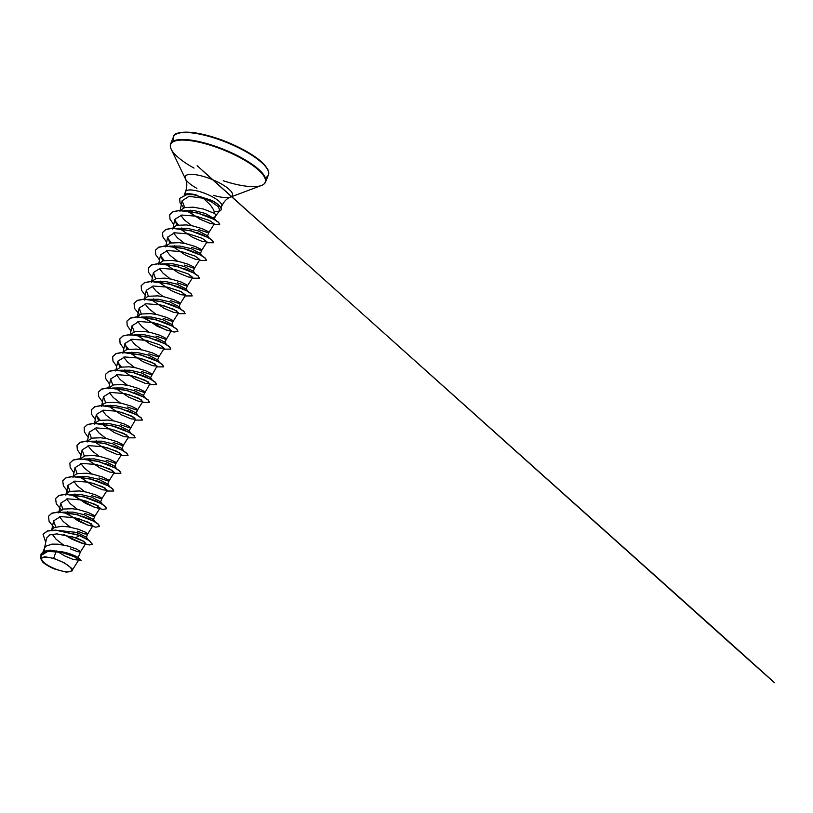 <?xml version="1.0" encoding="UTF-8"?>
<svg xmlns="http://www.w3.org/2000/svg" width="813" height="813" viewBox="0 0 813 813"><rect width="100%" height="100%" fill="white"/><g stroke="black" fill="none" stroke-linecap="round" stroke-linejoin="round"><path stroke-width="1.22" d="M64.217 563.013A16.087 4.593 21.9 0 1 69.644 571.712A16.087 4.593 21.9 0 1 49.115 566A16.087 4.593 21.9 0 1 43.678 557.301A16.087 4.593 21.9 0 1 64.217 563.013M214.195 211.543A19.471 5.559 -158.1 0 0 218.484 211.248L219.815 210.537L218.372 206.746L210.933 201.502L203.26 198.23L209.53 204.154C212.417 207.376 214.134 210.486 214.683 213.473A17.388 4.959 21.9 0 1 215.465 216.106A17.388 4.959 21.9 0 1 215.262 216.451A17.388 4.959 21.9 0 1 210.628 217.549M219.368 211.116A19.451 5.549 -158.1 0 0 221.075 209.815A19.451 5.549 -158.1 0 0 212.163 200.76A19.451 5.549 -158.1 0 0 212.02 200.669L210.78 201.421M206.817 215.943L210.567 217.538A17.388 4.959 21.9 0 1 210.191 217.528M44.715 551.011L44.471 548.379L45.68 546.285L51.869 544.131L58.008 544.182L68.099 546.072L76.412 548.999L80.375 551.427L79.969 552.057L77.235 551.58L70.457 548.897M63.434 544.974L56.097 539.263L52.215 534.202M68.688 553.297L76.493 556.478M57.113 530.33L77.072 532.444L86.33 537.271M51.798 529.995L54.359 527.525L61.93 526.275L68.505 526.875L78.343 529.263L85.436 532.2L87.631 534.1L84.359 533.846L77.581 531.163M70.568 527.241L63.221 521.529L59.481 516.743M62.733 512.16L72.977 512.119L84.196 514.71L93.485 519.537M59.085 511.916L63.577 509.07L72.266 508.714L79.034 509.781L88.282 512.525L93.902 515.29L94.755 516.357L94.227 516.59L84.715 513.43M77.692 509.497L70.355 503.786L66.615 499.009M69.867 494.426L80.091 494.375L91.33 496.967L100.609 501.804M66.219 494.182L68.617 492.058L70.711 491.337L79.4 490.971L86.168 492.038L95.416 494.792L101.036 497.556L101.889 498.623L101.361 498.847L91.839 495.686M84.826 491.763L77.479 486.052L73.749 481.276M77.001 476.682L87.225 476.642L98.454 479.233L107.723 484.06M73.343 476.448L75.751 474.314L77.835 473.603L86.524 473.237L93.302 474.304L102.54 477.048L108.159 479.822L109.023 480.89L108.495 481.113L98.973 477.953M91.95 474.03L84.613 468.318L80.873 463.532M84.125 458.949L94.369 458.908L105.588 461.499L114.867 466.337M80.477 458.705L84.969 455.859L93.658 455.504L100.426 456.571L109.674 459.315L115.294 462.079L116.147 463.156L115.619 463.38L106.107 460.219M99.084 456.296L91.747 450.585L88.007 445.798M91.259 441.215L101.473 441.164L112.722 443.766L122.001 448.593M87.601 440.971L92.093 438.126L100.792 437.77L107.56 438.837L116.798 441.581L122.417 444.345L123.281 445.412L122.753 445.646L113.231 442.475M106.218 438.553L98.871 432.841L95.131 428.065M98.393 423.482L108.617 423.431L119.846 426.022L129.115 430.849M94.735 423.238L99.227 420.392L107.916 420.026L114.684 421.093L123.932 423.837L129.552 426.612L130.405 427.679L129.887 427.902L120.365 424.742M113.342 420.819L106.005 415.108L102.265 410.331M105.507 405.738L115.751 405.697L126.98 408.289L136.249 413.116M101.869 405.494L104.267 403.37L106.361 402.648L115.05 402.293L121.818 403.36L131.066 406.104L136.686 408.868L137.539 409.945L137.011 410.169L127.499 407.008M120.476 403.085L113.129 397.374L109.399 392.588M112.641 388.004L122.865 387.964L134.104 390.555L143.383 395.382M108.993 387.76L113.485 384.915L122.174 384.559L128.952 385.626L138.19 388.37L143.81 391.134L144.673 392.201L144.145 392.435L134.623 389.275M127.6 385.342L120.263 379.63L116.523 374.854M119.785 370.271L129.999 370.22L141.238 372.811L150.507 377.639M116.127 370.027L120.619 367.181L129.308 366.815L136.076 367.883L145.324 370.637L150.944 373.401L151.797 374.468L151.269 374.691L141.757 371.531M134.734 367.608L127.397 361.897L123.657 357.12M126.879 352.527L137.133 352.486L148.373 355.078L157.631 359.905M123.251 352.283L125.659 350.159L127.743 349.448L136.442 349.082L143.21 350.149L152.448 352.893L158.068 355.667L158.931 356.734L158.403 356.958L148.881 353.797M141.869 349.875L134.521 344.163L130.781 339.377M134.013 334.793L144.247 334.753L155.496 337.344L164.765 342.171M130.385 334.55L134.877 331.704L143.566 331.348L150.334 332.415L159.582 335.159L165.202 337.923L166.055 339.001L165.537 339.224L156.015 336.064M148.992 332.141L141.655 326.43L137.915 321.643M141.167 317.06L151.391 317.009L162.63 319.611L171.889 324.438M137.519 316.816L139.917 314.692L142.011 313.97L150.7 313.615L157.468 314.682L166.716 317.426L172.336 320.19L173.189 321.257L172.661 321.491L163.149 318.32M156.126 314.397L148.779 308.686L145.049 303.91M148.271 299.316L158.525 299.275L169.754 301.867L179.023 306.694M144.643 299.082L147.051 296.948L149.135 296.237L157.824 295.871L164.602 296.938L173.84 299.682L179.46 302.456L180.323 303.523L179.795 303.747L170.273 300.586M163.25 296.664L155.913 290.952L152.173 286.176M155.405 281.583L165.639 281.542L176.888 284.133L186.157 288.961M151.777 281.339L156.269 278.493L164.958 278.137L171.726 279.205L180.974 281.948L186.594 284.713L187.447 285.79L186.919 286.013L177.407 282.853M170.384 278.93L163.047 273.219L159.307 268.432M162.559 263.849L172.783 263.798L184.023 266.4L193.281 271.227M158.901 263.605L163.393 260.76L172.092 260.404L178.86 261.471L188.098 264.215L193.728 266.979L194.581 268.046L194.053 268.28L184.531 265.109M177.519 261.186L170.171 255.475L166.431 250.699M169.683 246.115L179.927 246.065L191.146 248.656L200.415 253.483M166.035 245.872L170.527 243.026L179.216 242.66L185.984 243.727L195.232 246.471L200.852 249.245L201.705 250.313L201.187 250.536L191.665 247.376M184.642 243.453L177.305 237.742L173.565 232.965M177.386 228.26L187.437 228.382L198.281 230.922L207.549 235.75M173.169 228.128L175.567 226.004L177.661 225.282L186.35 224.927L193.118 225.994L202.366 228.738L207.986 231.502L208.839 232.579L208.311 232.803L198.799 229.642M191.777 225.719L184.429 220.008L180.699 215.221M184.531 210.526L194.541 210.658L205.293 213.463L214.378 218.809M180.293 210.394L184.785 207.549L193.474 207.193L203.565 209.073L214.683 213.473M56.249 550.879L65.162 556.153L73.363 559.517L78.607 560.086L74.308 556.712L61.737 552.464L48.008 551.275L41.29 555.34M70.995 567.809L64.115 562.728L53.831 558.409L44.705 556.732L40.66 558.409L42.469 561.854A17.286 4.929 21.9 0 0 55.121 569.202L66.463 572.179L72.184 570.848L70.995 567.809L72.774 569.374L72.144 569.567M56.056 551.448L53.699 558.368M77.072 532.444L77.865 534.852L75.772 534.151M82.072 536.57L77.865 534.852L55.731 530.096L47.306 530.94L43.099 534.273M81.107 560.37L76.95 556.732L65.985 552.525L49.796 550.188L44.004 551.285L41.036 554.009M64.298 534.649L71.483 538.948L81.29 543.043L85.792 543.43L83.495 541.143L75.721 537.718L79.339 535.594L89.328 540.615L92.367 544.243L89.389 540.472L79.4 535.452L56.249 530.279L47.428 531.031L43.069 534.344L45.711 542.322M78.19 560.777L81.076 560.442L76.137 556.499L62.692 551.844L48.434 550.421L41.006 554.08L40.935 557.017M75.721 537.718L56.93 533.887L49.766 534.883L46.595 538.135L44.471 548.379M203.26 198.23L189.053 196.35L182.122 200.77L184.693 207.569M188.443 211.421L199.774 219.073L210.526 223.626L214.307 223.9L209.591 220.496L196.136 216.187L181.756 215.059L174.815 219.347L176.98 225.475M180.344 229.073L192.691 237.426L202.498 241.522L207.01 241.908L202.346 238.382L188.951 233.941L174.622 232.803L167.691 237.091L169.846 243.209M173.21 246.806L185.567 255.16L195.364 259.266L199.876 259.652L195.201 256.115L181.817 251.674L167.498 250.536L160.557 254.825L162.722 260.943M166.076 264.54L178.433 272.904L188.24 276.999L192.742 277.385L188.067 273.849L174.693 269.418L160.364 268.27L153.423 272.558L155.588 278.686M158.952 282.284L171.299 290.637L181.106 294.733L185.618 295.119L180.943 291.582L167.58 287.152L153.23 286.013L146.299 290.292L148.454 296.42M151.818 300.017L164.175 308.371L173.982 312.477L178.484 312.863L173.819 309.326L160.446 304.895L146.086 303.747L139.165 308.036L141.33 314.153M144.694 317.751L157.041 326.115L166.848 330.21L171.36 330.596L166.695 327.06L153.301 322.629L138.952 321.481L132.031 325.769L134.196 331.887M137.56 335.495L149.917 343.848L159.714 347.944L164.226 348.33L159.572 344.803L146.167 340.362L131.838 339.214L124.907 343.503L127.062 349.631M130.426 353.228L142.783 361.582L152.59 365.677L157.092 366.063L152.427 362.537L139.033 358.096L124.714 356.958L117.773 361.246L119.938 367.364M123.302 370.962L135.649 379.325L145.456 383.421L149.968 383.807L145.293 380.271L131.899 375.83L117.58 374.691L110.649 378.98L112.804 385.098M116.168 388.695L128.525 397.059L138.322 401.155L142.834 401.541L138.159 398.004L124.796 393.573L110.456 392.425L103.515 396.714L105.68 402.841M109.044 406.439L121.391 414.793L131.198 418.888L135.71 419.274L131.035 415.738L117.661 411.307L103.312 410.169L96.381 414.457L98.546 420.575M101.91 424.173L114.257 432.526L124.064 436.632L128.576 437.018L123.911 433.481L110.527 429.04L96.178 427.902L89.257 432.191L91.422 438.309M94.775 441.906L107.133 450.27L116.94 454.365L121.452 454.752L116.787 451.225L103.393 446.784L89.044 445.636L82.123 449.924L84.288 456.042M87.652 459.65L99.999 468.003L109.806 472.099L114.318 472.485L109.653 468.959L96.259 464.518L81.93 463.38L74.999 467.658L77.154 473.786M80.517 477.383L92.875 485.737L102.672 489.833L107.184 490.229L102.519 486.692L89.115 482.251L74.806 481.113L67.865 485.402L70.03 491.519M73.383 495.117L85.741 503.471L95.548 507.576L100.06 507.962L95.385 504.426L82.001 499.995L67.672 498.847L60.741 503.135L62.896 509.253M66.26 512.861L78.617 521.214L88.424 525.31L92.926 525.696L88.251 522.159L74.877 517.729L60.538 516.58L53.607 520.869L55.762 526.997M196.472 194.978A19.471 5.559 -158.1 0 0 184.287 195.018M84.105 541.519L71.097 536.224M90.355 519.365L82.306 516.184L93.759 521.235M91.239 523.785L78.495 518.623M69.095 512.779L67.723 511.723M82.164 496.458L89.43 498.45L100.883 503.501M98.373 506.042L85.619 500.889M76.229 495.046L74.857 493.989M89.298 478.725L104.613 483.898L96.564 480.717M105.497 488.308L92.753 483.156M83.353 477.312L81.981 476.255M105.629 463.634L110.598 465.625M112.631 470.575L99.887 465.412M90.487 459.569L89.115 458.512M112.763 445.9L117.722 447.882M119.755 452.841L107.011 447.678M97.621 441.835L96.239 440.778M110.68 425.514L117.956 427.506L129.409 432.557M119.897 428.166L124.846 430.148M126.889 435.097L114.145 429.945M104.745 424.101L103.373 423.045M100.121 420.199L96.3 415.433M127.031 410.433L131.98 412.415M134.023 417.364L121.269 412.201M111.879 406.358L110.497 405.311M134.155 392.689L139.114 394.671M141.147 399.63L128.403 394.468M119.003 388.624L117.631 387.567M147.397 377.476L139.348 374.295L146.238 376.937M148.281 381.886L135.527 376.734M126.137 370.891L124.765 369.834M121.513 366.988L117.692 362.232M139.206 354.57L154.531 359.742L148.413 357.222M155.405 364.153L142.661 359M133.271 353.157L131.889 352.09M128.647 349.255L124.826 344.488M155.547 339.488L160.496 341.46M140.679 335.627L139.023 334.356M153.464 319.092L168.779 324.265L160.74 321.084M169.673 328.676L156.919 323.523M147.529 317.68L146.157 316.623M175.913 306.531L167.864 303.351L179.317 308.401M176.797 310.942L164.053 305.79M154.937 300.149L153.281 298.879M167.722 283.625L179.592 287.284L186.451 290.668M176.939 286.267L183.047 288.798M162.072 282.416L160.405 281.146M184.073 268.534L189.012 270.516M168.921 264.469L167.539 263.412M164.297 260.567L160.476 255.81M181.98 248.148L189.256 250.14L200.709 255.191M176.045 246.735L174.673 245.678M171.421 242.833L167.6 238.067M198.321 233.057L207.833 237.457M183.179 228.992L181.807 227.945M178.555 225.099L174.734 220.333M203.9 214.876L214.114 219.459M192.153 211.604L190.445 210.252M83.261 543.531L68.312 537.19M48.516 516.225L51.839 513.176L58.312 511.946L76.768 514.487L93.647 520.991L98.353 524.151L99.521 526.428M55.64 498.491L58.963 495.442L65.436 494.202L83.902 496.753L100.771 503.257L105.477 506.418L106.655 508.694M62.774 480.757L66.097 477.709L72.57 476.469L91.036 479.009L107.905 485.524L112.611 488.684L113.79 490.961M69.908 463.014L73.221 459.975L79.694 458.735L98.16 461.276L115.029 467.79L119.735 470.94L120.913 473.227M77.032 445.28L80.355 442.231L86.828 440.992L105.294 443.542L122.163 450.046L126.869 453.207L128.048 455.483M84.166 427.547L87.489 424.498L93.962 423.258L112.428 425.799L129.297 432.313L134.003 435.473L135.171 437.75M91.29 409.813L94.613 406.764L101.086 405.524L119.552 408.065L136.421 414.579L141.127 417.73L142.305 420.016M98.424 392.069L101.747 389.021L108.22 387.791L126.686 390.331L143.555 396.835L148.261 399.996L149.44 402.272M105.558 374.336L108.871 371.287L115.344 370.047L133.81 372.588L150.679 379.102L155.385 382.262L156.563 384.539M112.682 356.602L116.005 353.553L122.478 352.314L140.944 354.854L157.813 361.368L162.519 364.519L163.698 366.805M119.816 338.858L123.139 335.81L129.613 334.58L148.078 337.121L164.948 343.635L169.653 346.785L170.821 349.072M126.94 321.125L130.263 318.076L136.736 316.836L155.202 319.387L172.071 325.891L176.777 329.052L177.956 331.328M134.074 303.391L137.397 300.343L143.871 299.103L162.336 301.643L179.206 308.157L183.911 311.308L185.09 313.594M141.208 285.648L144.531 282.609L150.994 281.369L169.46 283.91L186.329 290.424L191.035 293.574L192.214 295.861M148.332 267.914L151.655 264.865L158.129 263.625L176.594 266.176L193.464 272.68L198.169 275.841L199.348 278.117M155.466 250.18L158.789 247.132L165.252 245.892L183.728 248.432L200.598 254.947L205.303 258.107L206.472 260.384M162.59 232.447L165.913 229.398L172.386 228.158L190.852 230.699L207.722 237.213L212.427 240.363L213.606 242.65M169.724 214.703L173.006 211.675L179.388 210.425L197.64 212.915L214.073 219.256L218.585 222.254L219.703 224.388M179.703 198.413L186.726 194.531L193.697 194.561L212.081 200.526L193.646 194.714L186.665 194.683L179.734 198.331M92.367 544.243L89.43 544.974L82.58 543.49L63.323 534.487M54.166 527.627L49.115 521.407L48.485 516.296L51.778 513.328L58.251 512.088L76.717 514.629L93.586 521.143L98.292 524.304L99.501 526.509L95.69 527.159L86.91 524.812L64.715 512.769M61.3 509.893L56.249 503.674L55.609 498.562L58.912 495.595L65.375 494.355L83.841 496.895L100.71 503.41L105.416 506.56L106.625 508.775L102.824 509.416L94.034 507.068L71.839 495.036M68.424 492.15L63.384 485.93L62.743 480.829L66.036 477.851L72.509 476.621L90.975 479.162L107.844 485.676L112.55 488.826L113.759 491.032L106.666 491.042M73.942 472.82L70.182 467.485L69.877 463.095L73.17 460.117L79.633 458.878L98.099 461.428L114.979 467.932L119.684 471.093L120.893 473.298L113.8 473.308M81.066 455.087L77.306 449.752L77.001 445.351L80.294 442.384L86.767 441.144L105.233 443.685L122.102 450.199L126.808 453.349L128.017 455.565L120.934 455.575M88.2 437.343L84.44 432.008L84.135 427.618L87.428 424.64L93.902 423.41L112.367 425.951L129.237 432.465L133.942 435.616L135.151 437.821L128.058 437.841M95.324 419.61L91.564 414.274L91.259 409.884L94.552 406.906L101.025 405.667L119.491 408.217L136.36 414.721L141.066 417.882L142.275 420.087L135.192 420.097M102.458 401.876L98.698 396.541L98.393 392.151L101.686 389.173L108.159 387.933L126.625 390.474L143.495 396.988L148.2 400.148L149.409 402.354L142.316 402.364M109.592 384.132L105.832 378.807L105.527 374.407L108.82 371.439L115.283 370.2L133.749 372.74L150.618 379.254L155.334 382.405L156.543 384.62L149.45 384.63M116.716 366.399L112.956 361.063L112.651 356.673L115.944 353.696L122.417 352.456L140.883 355.007L157.752 361.511L162.458 364.671L163.667 366.876L156.584 366.887M123.85 348.665L120.09 343.33L119.785 338.94L123.078 335.962L129.552 334.722L148.017 337.273L164.887 343.777L169.592 346.938L170.801 349.143L163.708 349.153M130.974 330.932L127.214 325.596L126.909 321.196L130.202 318.229L136.675 316.989L155.141 319.529L172.01 326.043L176.716 329.194L177.925 331.409L174.124 332.05L165.334 329.702L143.139 317.67M139.724 314.783L134.684 308.574L134.043 303.462L137.336 300.485L143.81 299.255L162.275 301.796L179.145 308.3L183.85 311.46L185.059 313.666L177.966 313.676M145.242 295.454L141.482 290.119L141.177 285.729L144.47 282.751L150.944 281.511L169.399 284.062L186.279 290.566L190.984 293.727L192.193 295.932L185.1 295.942M152.366 277.721L148.606 272.385L148.301 267.985L151.594 265.018L158.068 263.778L176.533 266.318L193.403 272.833L198.108 275.993L199.317 278.198L192.234 278.209M159.5 259.977L155.74 254.652L155.435 250.252L158.728 247.284L165.202 246.044L183.667 248.585L200.537 255.099L205.242 258.249L206.451 260.465L199.358 260.475M166.624 242.244L162.864 236.908L162.559 232.518L165.852 229.54L172.326 228.301L190.791 230.851L207.661 237.355L212.366 240.516L213.585 242.721L206.492 242.731M173.758 224.51L169.998 219.175L169.693 214.784L172.945 211.827L179.327 210.577L197.579 213.057L214.012 219.408L218.524 222.406L219.683 224.459L213.88 224.581M202.457 220.414L187.529 211.339M183.687 207.874L179.988 202.711L179.673 198.484M221.106 209.744A19.451 5.549 -158.1 0 0 221.136 209.673A19.451 5.549 -158.1 0 0 212.081 200.526M173.677 140.954A51.138 14.593 21.9 0 1 173.474 136.808A51.138 14.593 21.9 0 1 244.947 151.127A51.138 14.593 21.9 0 1 268.381 174.958A51.138 14.593 21.9 0 1 265.363 177.813M177.732 133.474A50.376 14.38 21.9 0 1 244.855 150.517A50.376 14.38 21.9 0 1 267.619 169.612M170.374 145.903A51.138 14.593 21.9 0 1 170.669 143.799A51.138 14.593 21.9 0 1 242.132 158.118A51.138 14.593 21.9 0 1 265.566 181.949A51.138 14.593 21.9 0 1 264.327 183.677M194.012 168.098A50.914 14.532 21.9 0 1 171.208 149.246A50.914 14.532 21.9 0 1 190.445 140.649A50.914 14.532 21.9 0 1 241.837 158.626A50.914 14.532 21.9 0 1 261.41 185.506A50.914 14.532 21.9 0 1 223.199 180.75M196.868 188.362A25.467 7.266 21.9 0 1 185.466 178.931A25.467 7.266 21.9 0 1 195.079 174.632A25.467 7.266 21.9 0 1 220.78 183.626A25.467 7.266 21.9 0 1 230.577 197.071A25.467 7.266 21.9 0 1 213.524 195.333M186.106 194.033A19.471 5.559 21.9 0 1 185.588 191.594A19.471 5.559 21.9 0 1 212.803 197.041A19.471 5.559 21.9 0 1 221.725 206.116A19.471 5.559 21.9 0 1 220.587 207.203M220.994 207.935L221.725 206.116C223.89 201.482 226.837 198.463 230.577 197.071L261.41 185.506C263.788 184.5 265.17 183.311 265.566 181.949L268.381 174.958C269.093 173.657 268.839 171.706 267.64 169.124L264.632 164.937C260.516 160.374 253.961 155.578 244.957 150.527C227.955 141.391 211.268 135.476 194.907 132.804C180.75 131.574 173.606 132.905 173.474 136.808L170.669 143.799C170.008 145.06 170.191 146.868 171.208 149.246L185.466 178.931C187.193 182.529 187.234 186.746 185.588 191.594L184.195 195.039M215.384 216.288L219.815 210.537M78.241 557.444L80.497 551.834M86.402 537.139L87.631 534.1M93.536 519.405L94.755 516.357M100.67 501.672L101.889 498.623M107.794 483.928L109.023 480.89M114.928 466.195L116.147 463.156M122.052 448.461L123.281 445.412M129.186 430.717L135.71 419.274M136.32 412.984L137.539 409.945M143.444 395.25L149.968 383.807M150.578 377.517L157.102 366.074M157.702 359.773L158.931 356.734M164.836 342.039L171.36 330.596M171.97 324.306L173.189 321.257M179.094 306.562L180.323 303.523M186.228 288.828L187.447 285.79M193.362 271.095L194.581 268.046M200.486 253.351L201.705 250.313M207.62 235.618L208.839 232.579M43.048 551.763L44.664 547.728M78.627 560.096L72.764 569.395M41.28 555.34L40.65 558.409M214.459 218.595L215.465 216.106M72.184 570.848L72.774 569.374M182.122 200.77L179.947 211.38M214.307 223.9L208.819 232.609M174.815 219.347L172.813 229.114M207.01 241.908L201.695 250.353M167.681 237.091L165.679 246.857M199.876 259.652L194.561 268.087M160.557 254.825L158.555 264.591M192.752 277.385L187.427 285.82M153.423 272.558L151.421 282.324M185.618 295.119L180.303 303.554M146.299 290.292L144.297 300.068M178.484 312.863L173.169 321.298M139.165 308.036L137.163 317.802M132.031 325.769L130.029 335.535M164.226 348.33L158.911 356.765M124.907 343.503L122.905 353.279M117.773 361.246L115.771 371.013M110.649 378.98L108.647 388.746M142.834 401.541L137.519 409.976M103.515 396.714L101.513 406.48M96.381 414.457L94.379 424.223M128.576 437.018L123.261 445.453M89.257 432.191L87.255 441.957M121.452 454.752L116.127 463.186M82.123 449.924L80.121 459.691M114.318 472.485L109.003 480.92M74.999 467.658L72.997 477.434M107.184 490.229L101.869 498.664M67.865 485.402L65.863 495.168M100.06 507.962L94.745 516.397M60.731 503.135L58.729 512.901M92.926 525.696L87.611 534.131M53.607 520.869L51.605 530.635M85.802 543.43L80.477 551.864M89.43 498.45L97.489 501.631M189.256 250.14L197.305 253.321M196.39 232.406L204.429 235.587M86.259 536.926L88.007 539.588M95.141 521.855L93.404 519.192M102.265 504.111L100.527 501.458M109.399 486.377L107.651 483.715M116.533 468.644L114.785 465.981M123.657 450.91L121.92 448.248M130.791 433.166L129.043 430.504M137.915 415.433L136.178 412.77M145.049 397.699L143.301 395.037M152.183 379.956L150.435 377.293M159.307 362.222L157.57 359.559M166.441 344.488L164.693 341.826M173.565 326.745L171.828 324.082M180.699 309.011L178.951 306.349M187.833 291.278L186.086 288.615M194.957 273.544L193.22 270.871M202.091 255.8L200.344 253.138M209.215 238.067L207.478 235.404M215.394 220.008L214.246 218.27M164.175 308.371L173.982 312.477M157.041 326.115L166.848 330.21M149.917 343.848L159.714 347.944M142.783 361.582L152.59 365.677M135.649 379.325L145.456 383.421M128.525 397.059L138.322 401.155M121.391 414.793L131.198 418.888M107.133 450.27L116.94 454.365M99.999 468.003L109.806 472.099M92.875 485.737L102.672 489.833M85.741 503.471L95.548 507.576M78.617 521.214L88.424 525.31M71.483 538.948L81.29 543.043M202.762 170.913L706.477 621.589C776.059 683.987 801.008 706.487 739.576 651.64L197.142 165.7"/></g></svg>
